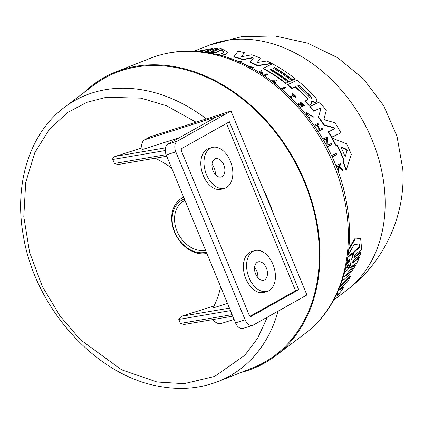 <?xml version="1.0" encoding="UTF-8"?>
<svg xmlns="http://www.w3.org/2000/svg" width="424" height="424" viewBox="0 0 424 424"><rect width="100%" height="100%" fill="white"/><g stroke="black" fill="none" stroke-linecap="round" stroke-linejoin="round"><path stroke-width="0.64" d="M336.635 294.267L337.255 293.721M340.117 286.221L350.319 276.04L350.547 276.485A145.533 111.486 60.7 0 1 347.484 281.902L339.025 289.968L343.62 287.779A145.533 111.486 60.7 0 1 338.485 294.373L335.177 297.224M340.127 288.93L343.403 287.361L343.62 287.779M346.731 263.224L348.565 261.725L349.731 259.297M348.82 248.496L355.248 238.034L360.649 238.648L361.683 249.301L355.206 254.665C354.051 256.366 353.791 257.363 354.416 257.649L354.072 257.665M361.105 252.158L354.422 257.649L354.157 257.14L360.84 251.649L361.105 252.158L360.379 254.739L353.685 260.204C352.498 261.852 352.201 262.79 352.8 263.018L359.319 257.739C355.381 266.903 350.399 274.042 344.378 279.162L342.168 280.571M352.466 263.055L352.8 263.018L352.551 262.53L359.064 257.246L359.319 257.739M345.703 268.074L346.927 267.083L348.141 264.868M311.412 100.928L311.709 103.917L309.048 105.178A147.08 112.667 -119.3 0 0 305.211 100.944L307.829 99.709L307.639 98.495A146.534 112.254 -119.3 0 0 295.311 86.692L292.035 88.245A147.08 112.667 60.7 0 0 287.732 84.63L287.567 84.954A146.646 112.334 -119.3 0 1 291.876 88.563L292.035 88.245M311.873 103.588L311.216 104.161M211.062 51.341L211.216 51.23C211.173 51.654 212.106 51.67 214.019 51.283L220.666 48.299L228.149 52.3L225.648 54.489L221.535 55.772M228.149 52.3L225.833 54.118L220.84 55.576M211.009 51.643L217.841 48.596L218.047 48.182L215.54 48.219L208.719 51.251L205.762 51.537M205.704 51.452L212.477 48.426L212.26 48.861L205.645 51.776M84 92.543A163.786 125.467 60.7 0 1 116.075 71.794A163.786 125.467 60.7 0 1 319.733 245.475A163.786 125.467 60.7 0 1 275.51 355.89A163.786 125.467 60.7 0 1 241.086 372.458M348.035 255.359L353.961 244.669L359.165 243.927L359.923 247.33L354.316 252.015L351.623 259.939L352.466 253.563L347.722 257.516M344.691 272.16L347.818 269.648L350.457 263.219L350.987 262.79L349.641 268.185L355.339 263.606C352.381 268.986 349.238 273.077 345.91 275.876L343.26 277.185M343.408 276.681L345.671 275.42L354.427 264.338M311.444 97.064L311.64 98.331L310.071 97.711A146.174 111.973 -119.3 0 0 298.289 86.332L297.849 85.357L299.662 85.685A145.946 111.798 60.7 0 1 311.444 97.064L311.28 97.388A145.506 111.464 -119.3 0 0 299.503 86.003L298.146 85.447M345.385 156.228L344.776 155.778A146.534 112.249 -119.3 0 0 341.214 147.738L341.389 147.027L346.768 149.359L347.24 150.43L345.322 156.276M223.936 52.322L221.381 50.122L221.582 49.725L224.047 52.131L222.213 53.546L217.894 54.802M64.453 107.325L93.672 85.229A163.023 124.884 60.7 0 1 175.838 67.554A163.023 124.884 60.7 0 1 313.522 209.536A163.023 124.884 60.7 0 1 252.365 368.016L218.286 381.446C199.937 388.564 180.322 390.207 159.435 386.37C95.771 375.85 34.609 307.58 23.278 235.336C13.913 183.566 29.797 132.977 64.453 107.325A158.03 121.057 60.7 0 1 144.102 90.19A158.03 121.057 60.7 0 1 206.334 118.9M206.324 252.116A28.912 22.143 60.7 0 1 172.165 220.862A28.912 22.143 60.7 0 1 184.387 198.967M206.864 253.435A30.65 23.479 60.7 0 1 171.704 220.045A30.65 23.479 60.7 0 1 183.666 197.229M227.481 303.388L212.965 308.02A100.642 77.094 -119.3 0 0 220.628 286.772M184.991 200.441A27.173 20.813 -119.3 0 0 174.577 220.586A27.173 20.813 -119.3 0 0 205.539 250.224M229.442 308.126L181.536 316.272L178.69 319.007L178.785 319.415L180.433 323.411L184.053 324.471M222.049 176.633A9.567 6.074 -107.7 0 1 221.323 176.951A9.567 6.074 -107.7 0 1 212.832 170.268A9.567 6.074 -107.7 0 1 214.788 159.042A9.567 6.074 -107.7 0 1 215.509 158.724A9.567 6.074 -107.7 0 1 223.999 165.408A9.567 6.074 -107.7 0 1 222.049 176.633M264.624 279.792A9.567 6.074 -107.7 0 1 263.898 280.105A9.567 6.074 -107.7 0 1 255.407 273.427A9.567 6.074 -107.7 0 1 257.363 262.196A9.567 6.074 -107.7 0 1 258.089 261.884A9.567 6.074 -107.7 0 1 266.579 268.562A9.567 6.074 -107.7 0 1 264.624 279.792M226.501 187.429A21.301 13.526 72.3 0 0 230.857 162.418A21.301 13.526 72.3 0 0 211.942 147.541A21.301 13.526 72.3 0 0 210.331 148.246A21.301 13.526 72.3 0 0 205.974 173.257A21.301 13.526 72.3 0 0 224.89 188.134A21.301 13.526 72.3 0 0 226.501 187.429M211.942 147.541L208.741 148.564A21.301 13.526 72.3 0 0 207.129 149.264A21.301 13.526 72.3 0 0 202.778 174.275A21.301 13.526 72.3 0 0 221.688 189.152L224.89 188.134M269.081 290.588A21.301 13.526 72.3 0 0 273.432 265.578A21.301 13.526 72.3 0 0 254.517 250.701A21.301 13.526 72.3 0 0 252.905 251.406A21.301 13.526 72.3 0 0 248.554 276.411A21.301 13.526 72.3 0 0 267.47 291.288A21.301 13.526 72.3 0 0 269.081 290.588M254.517 250.701L251.321 251.724A21.301 13.526 72.3 0 0 249.709 252.423A21.301 13.526 72.3 0 0 245.353 277.434A21.301 13.526 72.3 0 0 264.269 292.311L267.47 291.288M334.409 129.06L333.916 127.947L323.952 125.175A146.64 112.334 -119.3 0 0 318.387 117.268L320.767 109.164L319.913 108.343L313.728 111.252A146.646 112.334 -119.3 0 0 309.949 106.731L310.114 106.403A147.08 112.667 60.7 0 1 313.893 110.924L313.728 111.252M310.114 106.403L319.442 102.004A145.533 111.486 60.7 0 1 326.279 110.447L324.079 118.741L324.938 119.96L334.923 122.785A145.533 111.486 60.7 0 1 340.944 132.823L331.536 137.519L328.271 131.959L334.584 128.705L334.091 127.598L324.127 124.826A147.08 112.667 -119.3 0 0 318.556 116.934L320.767 109.164M307.665 100.032L307.474 98.824A146.1 111.92 -119.3 0 0 295.152 87.01L291.876 88.563M287.732 84.63L297.07 80.205A145.533 111.486 60.7 0 1 316.087 98.209L317.072 101.161L316.41 101.972L315.345 102.475L313.437 102.115L311.407 101.145M311.052 104.49L308.889 105.507A146.646 112.334 -119.3 0 0 305.047 101.267L305.211 100.944M346.307 169.945L346.095 170.369A146.646 112.334 -119.3 0 0 343.292 162.556L343.88 160.738A146.46 112.196 -119.3 0 0 337.271 145.798L335.575 145.13A146.646 112.334 -119.3 0 0 332.13 138.606L332.31 138.245L346.604 143.784A145.533 111.486 60.7 0 1 351.268 154.416L346.307 169.945A147.08 112.667 -119.3 0 0 343.498 162.148L344.081 160.336A146.895 112.53 -119.3 0 0 337.456 145.427L335.766 144.759A147.08 112.667 -119.3 0 0 332.31 138.245M322.834 139.093L327.662 136.862L327.943 145.05L331.329 143.492A147.589 113.06 60.7 0 1 331.881 144.542L326.877 147.123M326.957 145.787L326.734 138.844L323.236 140.461M317.004 125.329L319.055 124.37L319.224 124.025L317.173 124.985A147.971 113.351 60.7 0 1 319.972 129.145L322.017 128.186A147.632 113.091 60.7 0 1 322.632 129.129L317.857 131.62M319.389 129.415A147.578 113.054 -119.3 0 0 316.728 125.456L314.449 126.522M338.278 172.679L339.067 167.093L342.619 170.114L342.406 170.533L338.861 167.501M337.785 170.83L338.326 167.061L337.493 166.383L335.882 167.104M342.619 170.114A147.632 113.091 -119.3 0 0 342.195 168.9L339.253 166.431A147.928 113.319 -119.3 0 0 338.877 165.445L340.631 164.66L340.43 165.069L338.67 165.853M306.17 114.655L306.404 112.667L313.437 116.844L313.272 117.178L307.225 113.24M295.862 97.419L296.413 96.91L295.862 97.419A147.261 112.805 -119.3 0 0 294.452 96.052L290.981 97.695M293.541 95.193A147.261 112.805 -119.3 0 0 292.189 93.927L292.348 93.603A147.695 113.139 60.7 0 1 293.874 95.034L290.096 96.82M281.308 88.743L285.235 86.883A147.632 113.091 60.7 0 1 286.02 87.524L282.246 89.559M331.409 155.608L336.211 153.424A147.589 113.06 60.7 0 1 336.72 154.553L331.727 157.119M252.243 57.675L252.073 58.014L242.851 59.726A146.646 112.334 -119.3 0 0 233.725 56.986L238.034 51.156A145.533 111.486 60.7 0 1 244.372 52.645L241.304 56.779L251.639 54.813A145.533 111.486 60.7 0 1 260.341 58.062L257.23 62.519L266.882 60.982A145.533 111.486 60.7 0 1 271.604 63.346L257.697 65.434A147.08 112.667 -119.3 0 0 250.361 62.153L253.335 58.083L252.243 57.675L243.026 59.381A147.08 112.667 -119.3 0 0 233.905 56.63M244.372 52.645L241.129 57.129M260.341 58.062L257.061 62.853M271.604 63.346L271.44 63.674L257.532 65.762A146.646 112.334 -119.3 0 0 250.197 62.492L250.361 62.153M289.057 81.933L289.216 81.615A146.529 112.249 -119.3 0 0 271.031 69.213L269.934 69.727A146.715 112.392 60.7 0 1 288.119 82.134L285.755 83.502A146.646 112.334 -119.3 0 0 262.906 68.492L272.399 63.764A145.533 111.486 60.7 0 1 295.258 78.753L292.629 80.242A145.506 111.464 -119.3 0 0 274.434 67.851L274.598 67.527L273.226 68.174A146.169 111.973 60.7 0 1 291.415 80.571L289.057 81.933A146.094 111.915 -119.3 0 0 270.867 69.536L269.77 70.055M274.434 67.851L273.061 68.502M245.75 65.079L254.034 67.686L253.87 68.02L252.466 67.787L247.298 65.847M261.597 74.02L260.765 72.064L259.467 72.679M258.433 72.043L261.417 70.633L263.415 75.398L266.834 73.781A147.632 113.091 60.7 0 1 267.655 74.285L264.587 75.981M274.227 82.95L274.27 82.828A147.727 113.166 -119.3 0 0 271.795 81.064L271.747 81.064M239.014 61.978L240.609 61.231A147.632 113.091 60.7 0 1 241.521 61.56L240.138 62.466M299.98 107.643L300.388 107.452A148.331 113.627 -119.3 0 0 297.971 104.813L299.848 103.922A148.018 113.388 60.7 0 1 302.264 106.562L302.831 106.297A147.923 113.314 -119.3 0 0 300.415 103.657L301.793 103.005A147.695 113.139 60.7 0 1 304.204 105.645L304.596 105.465L304.04 105.974A147.261 112.805 -119.3 0 0 301.628 103.329L300.25 103.981M302.831 106.297L302.1 106.89A147.578 113.054 -119.3 0 0 299.683 104.251L297.807 105.136M348.417 264.746L346.079 266.399M348.078 264.772C348.687 265.016 348.39 265.949 347.182 267.571L346.927 267.083M345.502 268.927L347.182 267.571M348.666 250.059L355.286 238.887L360.951 239.226M349.97 259.26L347.081 261.37M349.62 259.271C350.266 259.567 349.996 260.559 348.825 262.233L348.565 261.725M346.562 264.083L348.825 262.233M339.693 287.286L350.547 276.485M338.288 293.191L336.778 293.97M338.235 293.196L337.589 294.023L337.398 293.647M336.131 295.311L337.589 294.023M319.913 108.343L313.893 110.924M320.078 108.014L320.936 108.835M318.387 117.268L318.556 116.934M323.952 125.175L324.127 124.826M331.536 137.519L331.716 137.159L328.452 131.604M340.944 132.823L331.716 137.159M295.152 87.01L295.311 86.692M308.889 105.507L309.048 105.178M311.529 101.394L311.799 101.235M315.345 102.475L315.509 102.147L313.601 101.787L311.963 100.907M317.072 101.161L315.509 102.147M335.575 145.13L335.766 144.759M337.271 145.798L337.456 145.427M343.88 160.738L344.081 160.336M343.292 162.556L343.498 162.148M326.734 138.844L326.909 138.484L323.417 140.1M326.522 145.708L327.143 145.421L326.909 138.484M331.881 144.542L327.063 146.757M322.632 129.129L318.032 131.276M313.988 125.276L318.594 123.119A147.632 113.091 60.7 0 1 319.224 124.025M316.728 125.456L316.898 125.117L314.619 126.182M317.417 130.332L319.696 129.272A148.018 113.388 -119.3 0 0 316.898 125.117M340.631 164.66A147.632 113.091 -119.3 0 0 340.281 163.738L335.729 165.779M337.493 166.383L337.695 165.975L336.084 166.696M338.326 167.061L338.527 166.648L337.695 165.975M337.843 171.439L338.527 166.648M306.748 115.386L306.404 112.667M309.653 118.996L309.838 118.02L307.124 113.25L312.716 116.579L312.546 116.913M313.437 116.844L312.716 116.579M296.413 96.91A147.632 113.091 -119.3 0 0 292.74 93.418L292.348 93.603M294.452 96.052L290.382 97.732M296.021 97.096A147.695 113.139 -119.3 0 0 294.611 95.734M286.02 87.524L282.066 89.4M336.72 154.553L331.918 156.732M242.851 59.726L243.026 59.381M257.532 65.762L257.697 65.434M271.031 69.213L270.867 69.536M291.415 80.571L289.216 81.615M292.629 80.242L292.788 79.924A145.941 111.798 -119.3 0 0 274.598 67.527M295.258 78.753L292.788 79.924M285.755 83.502L285.914 83.178A147.08 112.667 -119.3 0 0 263.071 68.163M288.119 82.134L285.914 83.178M253.102 68.932L253.356 68.831A148.034 113.399 -119.3 0 0 250.282 67.347L249.8 67.575M246.885 65.641L252.635 67.453L252.466 67.787M254.034 67.686L252.635 67.453M259.239 72.536L260.765 72.064M262.006 74.28L260.93 71.741M267.655 74.285L264.369 75.838M270.374 80.046L276.395 80.104L275.245 83.751M271.795 81.064L271.959 80.74L271.312 80.735M274.27 82.828L274.429 82.505A148.162 113.5 -119.3 0 0 271.959 80.74M274.275 82.987L274.429 82.505M230.195 58.523L231.499 59.132M229.14 58.152L232.129 59.222M241.521 61.56L239.846 62.339M218.047 48.182L211.11 51.442M196.879 51.399L212.477 48.426M299.683 104.251L299.848 103.922M302.1 106.89L302.264 106.562M301.628 103.329L301.793 103.005M304.04 105.974L304.204 105.645M304.596 105.465A147.632 113.091 -119.3 0 0 301.538 102.136L296.917 104.315M351.623 259.939L351.501 259.631M351.008 262.488L350.987 262.79L350.849 262.525M341.135 147.107L341.103 147.388M274.969 80.777L274.514 82.23A148.114 113.462 -119.3 0 0 272.436 80.746L274.969 80.777L274.81 81.101L272.902 81.074M198.406 51.521L205.757 49.942L201.464 51.823M212.88 53.652L213.913 53.185L208.306 52.55M208.597 52.634L215.779 52.343L221.582 49.725M347.85 256.653L352.19 253.027L352.466 253.563M354.316 252.015L354.04 251.48L351.777 258.677L352.037 259.191M354.04 251.48L359.647 246.789L359.923 247.33M359.647 246.789L359.054 243.752M350.526 263.05L349.397 267.703L349.641 268.185M345.226 156.541L347.044 150.822L346.572 149.746L341.198 147.409M274.355 82.553L274.81 81.101M204.183 50.631L199.587 51.627M213.913 53.185L213.341 53.747M221.381 50.122L215.578 52.74L215.779 52.343M211.104 52.788L215.578 52.74M234.085 319.383L221.524 323.395A8.692 6.662 60.7 0 1 212.97 319.553M179.151 137.811L142.506 149.502A8.692 6.662 60.7 0 1 144.648 139.872A8.692 6.662 60.7 0 1 145.602 139.459L226.114 113.775L216.521 116.838L167.782 144.192L177.38 141.128L226.119 113.78M226.114 113.775L230.99 111.035L150.478 136.724A8.692 6.662 -119.3 0 0 149.524 137.138L144.648 139.872M171.63 168.063A100.642 77.094 -119.3 0 0 155.136 158.226M181.536 316.272L214.062 305.895M166.113 154.686L114.422 163.478L112.773 159.482C112.498 158.2 113.415 157.156 115.524 156.339L141.987 147.897M114.422 163.478L118.042 164.533M215.238 174.455A9.567 6.074 72.3 0 0 211.995 164.279M257.819 277.614A9.567 6.074 72.3 0 0 254.57 267.438M230.99 111.035L306.907 294.971L253.292 325.054A8.692 5.523 -107.7 0 1 252.635 325.341L243.037 328.404A8.692 5.523 -107.7 0 1 235.521 322.855L166.208 154.924A8.692 5.523 -107.7 0 1 167.782 144.192M252.635 325.341A8.692 5.523 -107.7 0 1 245.12 319.791L175.806 151.861A8.692 5.523 -107.7 0 1 177.38 141.128M251.209 316.373L298.729 289.709L229.416 121.778L181.896 148.442A2.173 1.378 72.3 0 0 181.504 151.124L249.169 315.059A2.173 1.378 72.3 0 0 251.045 316.447A2.173 1.378 72.3 0 0 251.209 316.373L250.87 316.484M298.729 289.709L295.528 290.726L226.48 123.426M250.065 316.24L295.528 290.726M348.088 226.421A158.698 121.571 60.7 0 1 305.238 333.407C341.023 306.918 356.828 254.427 346.313 201.464C333.831 130.115 273.39 63.658 210.262 53.138C189.184 49.264 169.346 50.928 150.753 58.13A158.698 121.571 60.7 0 1 208.619 53.334A158.698 121.571 60.7 0 1 348.088 226.421M262.885 188.325A158.03 121.057 60.7 0 1 273.554 214.173M278.091 311.137A158.03 121.057 60.7 0 1 218.286 381.446M267.374 317.152L257.559 338.368L244.781 355.312L214.661 376.433L184.122 383.683L156.975 382.013L121.593 369.802L80.247 339.624L59.901 315.822L42.273 286.279L29.611 252.397L23.802 216.744L25.705 182.521L34.8 152.693L49.465 129.172L67.549 112.53L87.026 102.269L106.355 97.287L141.102 98.145L166.574 105.788L196.031 122.192M384.918 194.966A141.245 108.2 60.7 0 1 346.779 290.191A141.245 108.2 60.7 0 1 346.71 290.244C383.996 262.546 405.747 215.588 402.8 169.25L397.012 136.321L383.683 105.661L363.548 78.975L337.727 57.733L307.649 43.131L274.98 35.982L241.542 36.692L209.207 45.22A141.245 108.2 60.7 0 1 209.286 45.188A141.245 108.2 60.7 0 1 384.918 194.966M333.916 127.947L334.091 127.598M307.474 98.824L307.639 98.495M313.437 102.115L313.601 101.787M316.41 101.972L316.574 101.643M299.503 86.003L299.662 85.685M347.044 150.822L347.24 150.43M346.572 149.746L346.768 149.359M150.478 136.724L145.602 139.459M165.413 147.854L115.524 156.339M232.119 314.624L180.433 323.411M112.773 159.482L165.212 150.562M178.785 319.415L230.471 310.622M235.521 322.855L245.12 319.791M175.806 151.861L166.208 154.924M346.779 290.191L333.64 300.128M305.238 333.407L275.51 355.89M209.286 45.188L193.959 51.225M150.753 58.13L116.075 71.794M183.947 324.487L232.765 316.182M117.936 164.554L166.754 156.249"/></g></svg>
